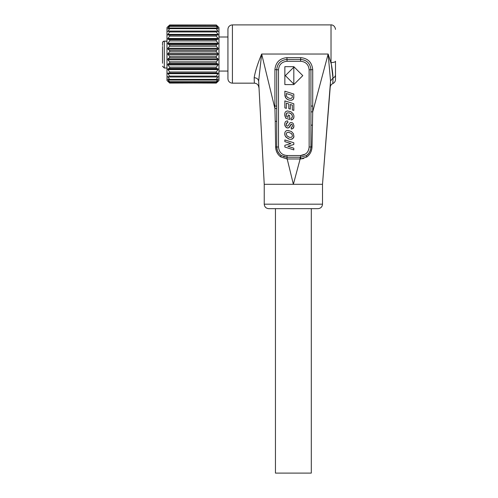 <?xml version="1.0" encoding="UTF-8"?>
<svg xmlns="http://www.w3.org/2000/svg" width="498" height="498" viewBox="0 0 498 498"><rect width="100%" height="100%" fill="white"/><g stroke="black" fill="none" stroke-linecap="round" stroke-linejoin="round"><path stroke-width="0.75" d="M293.82 67.174L285.36 75.628L293.82 67.174L293.82 84.081L285.36 75.628M291.872 134.087L291.174 133.383L292.295 134.865L292.363 136.271L291.38 137.373L289.531 137.367L287.116 135.998L286.238 134.03L286.86 132.624L288.41 132.231L291.174 133.383M286.531 96.226L286.3 93.499L292.338 95.429L292.289 97.359L291.218 98.442L289.444 98.336L287.701 97.546L286.531 96.226M311.3 208.662L311.3 473.1L275.444 473.1L275.444 208.662M293.82 66.664L284.856 66.664L284.856 84.592L293.82 84.592L302.784 75.628L293.82 66.664M293.82 94.066L284.856 91.19L284.912 95.672L285.435 97.371L286.836 98.99L289.17 100.142L291.704 100.235L293.272 99.251L293.789 97.77L293.82 94.066M284.856 100.901L284.856 107.904L286.356 108.383L286.356 103.167L288.79 104.001L288.79 108.645L290.284 109.124L290.284 104.48L292.32 105.134L292.32 109.934L293.82 110.413L293.82 103.771L284.856 100.901M287.234 110.942L285.454 111.82L284.788 113.27L284.844 115.71L285.796 118.244L289.643 119.483L289.643 115.474L288.143 114.988L288.143 117.279L286.811 116.856L286.263 114.901L286.786 113.052L289.207 112.859L291.168 113.768L292.015 114.714L292.438 116.881L291.797 117.902L290.95 118.231L291.149 119.974L292.693 119.458L293.895 117.509L293.882 115.548L293.179 113.762L290.938 111.739L287.234 110.942M286.655 121.002L285.385 121.736L284.744 123.436L284.794 125.216L285.547 126.878L286.817 127.855L288.697 127.886L290.925 124.494L291.567 124.263L292.245 124.662L292.513 125.789L292.17 126.922L291.187 127.276L291.262 129.05L293.235 128.322L293.969 125.963L293.229 123.504L292.058 122.645L290.216 122.626L288.025 125.932L287.06 126.112L286.387 125.353L286.294 123.709L286.724 122.913L287.85 122.757L287.763 120.989L286.655 121.002M287.8 130.383L286.145 130.806L284.949 132.194L284.775 134.597L285.41 136.328L288.348 138.83L290.203 139.334L292.177 139.098L293.857 137.068L293.465 133.769L291.479 131.553L287.8 130.383M284.856 141.637L290.882 143.567L284.856 145.316L284.856 147.035L293.82 149.904L293.82 148.192L287.819 146.269L293.82 144.513L293.82 142.789L284.856 139.919L284.856 141.637L290.882 143.567M302.784 75.628L293.82 84.592M289.17 100.142L287.533 99.463L285.746 97.876L284.856 94.352M293.82 96.481L293.434 99.002L291.704 100.235M286.356 108.383L284.856 107.904M288.79 104.001L286.356 103.167M290.284 109.124L288.79 108.645M292.32 105.134L290.284 104.48M293.82 110.413L292.32 109.934M289.643 119.483L285.796 118.244L284.7 114.285M287.209 112.816L286.481 113.419L286.244 114.503M292.482 116.401L291.647 114.21L289.207 112.859M291.149 119.974L290.95 118.231M293.969 116.551L293.652 118.312L291.996 119.794M291.324 124.27L289.145 127.588L287.57 128.042L285.547 126.878L284.7 124.17M292.513 125.789L292.245 124.662L291.567 124.263M291.262 129.05L291.187 127.276M293.969 125.963L293.646 127.712L292.027 128.994M286.979 122.801L286.244 124.351M289.263 139.154L285.958 137.093L285.018 135.487L284.694 133.657M293.969 136.041L293.515 137.921L291.262 139.34M293.82 149.904L284.856 147.035M293.82 144.513L287.819 146.269M318.023 208.662L268.721 208.662C266 208.394 264.506 206.9 264.239 204.18L322.505 204.18C322.237 206.9 320.743 208.394 318.023 208.662M300.711 57.631L300.643 59.424C306.88 60.028 310.304 63.458 310.92 69.708L310.926 125.191L310.92 69.708L309.127 69.813L310.92 69.714C310.304 63.47 306.874 60.04 300.643 59.443L300.574 61.266L287.066 61.266L286.997 59.424C280.741 60.053 277.311 63.476 276.714 69.708L278.507 69.813L276.714 69.708L276.714 121.356L276.714 69.714C277.318 63.489 280.748 60.059 286.997 59.443L300.643 59.424L286.997 59.424L286.929 57.631L300.711 57.631C307.963 58.359 311.96 62.362 312.713 69.639L312.719 106.049A207.996 3.586 -90 0 1 312.719 111.857L312.016 146.891L310.926 146.985L312.016 146.891C311.835 151.118 310.098 154.48 306.805 156.988L300.674 158.962L303.736 158.495M305.423 154.05L300.58 155.519C305.809 155.027 308.66 152.176 309.134 146.966L309.127 69.813C308.636 64.591 305.784 61.74 300.574 61.266M287.066 61.266C281.837 61.758 278.986 64.609 278.507 69.813L278.507 146.966C278.998 152.195 281.849 155.046 287.06 155.519L286.991 157.231L287.06 155.519L284.688 155.208L282.515 154.243M300.138 157.231L300.138 158.974L300.674 158.962L300.58 155.519L300.649 157.231L306.276 155.606L300.649 157.231L287.184 157.231L286.948 158.968L286.991 157.231L281.308 155.569M278.507 146.966L276.714 147.003L278.507 146.966M276.714 146.985L275.618 146.91L276.714 146.985L276.714 121.356L276.714 147.003L276.714 121.356L275.22 121.294L274.921 108.52L276.714 108.52M276.757 147.564L276.981 149.226M276.944 149.02L276.757 147.539M286.991 157.231L283.468 156.658M282.217 154.05L280.997 153.029M309.134 146.966L310.926 147.003L309.134 146.966L308.822 149.338L307.857 151.51M307.664 151.809L306.644 153.029M306.202 155.656L306.276 155.606C309.27 153.515 310.82 150.645 310.926 147.003L310.926 125.191L312.389 125.11M310.503 149.917L310.877 147.645M275.618 146.91C275.774 150.987 277.417 154.28 280.555 156.802L286.948 158.968L280.555 156.802C277.423 154.287 275.78 150.987 275.618 146.91L275.22 121.294M280.555 156.802A1.793 0.324 125.4 0 0 281.146 155.457M311.032 146.941L310.926 125.191L310.926 147.003C311.225 148.398 309.463 154.287 306.083 155.731M310.933 151.878L311.748 149.219M332.851 83.558L333.013 78.018C332.907 74.003 332.241 68.849 331.021 62.561A4.482 1.313 0 0 0 335.503 61.248L335.503 79.462C335.422 81.348 334.538 82.712 332.851 83.558C331.288 84.324 330.411 85.569 330.211 87.293L322.505 184.316L322.505 204.18M331.394 64.74L333.006 78.254M332.901 81.062L332.851 82.824M306.258 155.625A1.793 0.33 -123.8 0 0 306.805 156.988M310.926 111.857L312.719 111.857L328.151 54.033L331.257 63.943M274.921 106.049L274.921 69.639L276.714 69.708L276.714 106.049L274.921 106.049A207.996 3.586 -90 0 0 274.921 108.52L261.662 54.033L258.643 81.093L264.239 184.316L264.239 204.18M293.372 184.316L322.505 184.316L330.541 80.969L328.151 54.033L261.662 54.033C257.69 63.595 255.194 71.482 254.173 77.7C256.738 77.893 258.232 79.026 258.643 81.093L264.239 184.316L293.372 184.316L300.138 158.974L287.203 158.974L293.372 184.316M312.719 106.049L310.926 106.049L310.92 69.708L312.713 69.639M330.211 87.293L330.541 80.969L333.013 78.018A4.482 3.691 180 0 0 335.503 74.719M254.173 77.7L254.354 83.166C256.962 83.396 258.45 84.809 258.829 87.399M227.935 78.684L227.935 29.382C228.053 27.265 229.111 25.834 231.097 25.099L232.417 24.9L232.417 83.166L231.097 82.967C229.111 82.232 228.053 80.801 227.935 78.684M169.669 82.948L216.281 83.085L218.971 80.477L218.971 27.589L216.281 24.981L169.669 24.981L166.979 27.589L166.979 80.477L169.669 83.085L216.281 82.948L169.669 82.948L168.1 80.931M216.281 25.118L218.074 27.309L216.281 25.958L169.669 25.958L167.876 27.309L169.669 25.118L216.281 24.981M216.281 26.363L218.074 28.946L216.281 28.019L169.669 28.019L167.876 28.946L169.669 26.363L216.281 26.363L216.281 25.958M216.281 28.672L218.074 31.555L216.281 31.081L169.669 31.081L167.876 31.555L169.669 28.672L216.281 28.672L216.281 28.019M216.281 31.959L218.074 34.387L218.074 35.022L167.876 35.022L167.876 34.387L169.669 31.959L216.281 31.959L216.281 31.081M216.281 36.093L218.074 38.471L218.074 39.218L216.281 39.691L169.669 39.691L167.876 39.218L167.876 38.471L169.669 36.093L216.281 36.093L216.281 35.022M216.281 40.917L218.074 43.158L218.074 43.986L216.281 44.913L169.669 44.913L167.876 43.986L167.876 43.158L169.669 40.917L216.281 40.917L216.281 39.691M216.281 46.246L218.074 48.262L218.074 49.14L216.281 50.485L169.669 50.485L167.876 49.14L167.876 48.262L169.669 46.246L216.281 46.246L216.281 44.913M216.281 51.867L218.074 53.585L218.074 54.481L216.281 56.199L169.669 56.199L167.876 54.481L167.876 53.585L169.669 51.867L216.281 51.867L216.281 50.485M216.281 57.581L218.074 58.926L218.074 59.804L216.281 61.82L169.669 61.82L167.876 59.804L167.876 58.926L169.669 57.581L216.281 57.581L216.281 56.199M216.281 63.153L218.074 64.08L218.074 64.908L216.281 67.149L169.669 67.149L167.876 64.908L167.876 64.08L169.669 63.153L216.281 63.153L216.281 61.82M216.281 68.375L218.074 68.849L218.074 69.596L216.281 71.973L169.669 71.973L167.876 69.596L167.876 68.849L169.669 68.375L216.281 68.375L216.281 67.149M169.669 71.973L169.669 73.044L218.074 73.044L218.074 73.679L216.281 76.107L169.669 76.107L167.876 73.679L167.876 73.044L216.281 73.044L216.281 71.973M216.281 76.985L218.074 76.511L216.281 79.394L169.669 79.394L167.876 77.009L167.876 76.511L169.669 76.985L216.281 76.985L216.281 76.107M216.281 80.047L218.074 79.12L216.281 81.703L169.669 81.703L167.876 79.462L167.876 79.12L169.669 80.047L216.281 80.047L216.281 79.394M167.876 80.931L169.669 82.108L216.281 82.108L216.281 81.703M216.281 82.108L218.074 80.757L216.281 82.948M167.876 28.604L168.529 28.604M217.421 28.604L218.074 28.604M169.669 25.958L169.669 26.363M167.876 31.057L218.074 31.057M169.669 28.019L169.669 28.672M167.876 34.387L218.074 34.387M169.669 31.081L169.669 31.959M167.876 39.218L218.074 39.218M167.876 38.471L218.074 38.471M169.669 35.022L169.669 36.093M167.876 43.986L218.074 43.986M167.876 43.158L218.074 43.158M169.669 39.691L169.669 40.917M167.876 49.14L218.074 49.14M167.876 48.262L218.074 48.262M169.669 44.913L169.669 46.246M167.876 54.481L218.074 54.481M167.876 53.585L218.074 53.585M169.669 50.485L169.669 51.867M167.876 59.804L218.074 59.804M167.876 58.926L218.074 58.926M169.669 56.199L169.669 57.581M167.876 64.908L218.074 64.908M167.876 64.08L218.074 64.08M169.669 61.82L169.669 63.153M167.876 69.596L218.074 69.596M167.876 68.849L218.074 68.849M169.669 67.149L169.669 68.375M167.876 73.679L218.074 73.679M167.876 77.009L218.074 77.009M169.669 76.107L169.669 76.985M167.876 79.462L168.529 79.462M217.421 79.462L218.074 79.462M169.669 79.394L169.669 80.047M169.669 81.703L169.669 82.108M162.497 52.016L162.497 56.05M162.497 63.221L162.497 46.47M162.497 45.424L162.497 42.928A1.793 1.631 180 0 1 164.29 41.297L164.29 68.014L162.497 66.222M287.06 155.519L300.58 155.519M281.127 155.438C278.282 153.359 276.807 150.545 276.714 147.003L277.417 150.788C279.005 153.652 280.343 155.27 281.432 155.656M274.921 69.639C275.662 62.375 279.658 58.378 286.929 57.631M331.021 62.561L331.021 24.9C331.307 24.682 334.924 25.068 335.503 29.382M166.979 41.135L164.29 41.135L166.979 41.297M227.935 37.001L218.971 37.001M227.935 71.065L218.971 71.065M331.021 24.9L232.417 24.9M254.354 83.166L232.417 83.166M164.29 41.135A1.793 1.793 0 0 0 162.497 42.928M166.979 68.014L164.29 68.014"/></g></svg>
